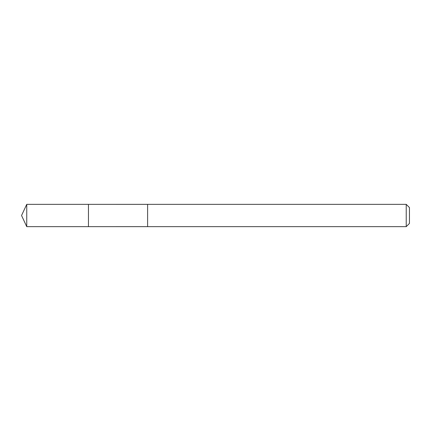 <?xml version="1.0" encoding="UTF-8"?>
<svg xmlns="http://www.w3.org/2000/svg" width="431" height="431" viewBox="0 0 431 431"><rect width="100%" height="100%" fill="white"/><g stroke="black" fill="none" stroke-linecap="round" stroke-linejoin="round"><path stroke-width="0.65" d="M88.463 222.978L88.463 204.353L26.749 204.348L26.749 226.652L88.463 226.647L88.463 204.353L147.617 204.359L147.617 226.641L88.463 226.647L88.463 222.978M147.617 204.348L147.617 226.652L406.228 226.652L406.228 204.348L147.617 204.348M406.228 204.348L409.45 207.57L409.45 223.43L406.228 226.652M88.463 226.647L26.749 226.652L21.55 215.5L26.749 226.652M21.55 215.5L26.749 204.348"/></g></svg>

